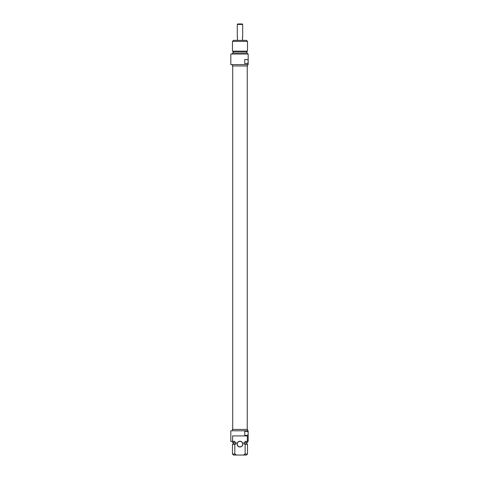 <?xml version="1.0" encoding="UTF-8"?>
<svg xmlns="http://www.w3.org/2000/svg" width="479" height="479" viewBox="0 0 479 479"><rect width="100%" height="100%" fill="white"/><g stroke="black" fill="none" stroke-linecap="round" stroke-linejoin="round"><path stroke-width="0.72" d="M248.176 434.453L247.056 435.405L244.763 435.405L244.763 431.31L247.056 431.31L248.176 432.262L248.176 430.795L230.824 430.795L230.824 441.387L232.632 441.387L232.632 435.92L247.32 435.92L247.32 441.387L248.176 441.387L248.176 432.262M247.32 441.387L245.134 441.387L245.134 442.41L243.907 442.41L243.907 443.776L245.134 444.231L245.134 454.026L243.476 455.05L236.476 455.05L234.818 454.026L234.818 444.231L236.051 443.776L236.051 442.41L234.818 442.41L234.818 441.387L232.632 441.387M239.979 446.991A2.868 2.868 0 0 0 242.464 442.686A2.868 2.868 0 0 0 237.494 442.686A2.868 2.868 0 0 0 239.979 446.991M239.979 446.853A2.73 2.73 0 0 1 237.243 444.117A2.73 2.73 0 0 1 239.979 441.387A2.73 2.73 0 0 1 242.709 444.117A2.73 2.73 0 0 1 239.979 446.853M243.476 455.05L246.469 455.05L247.493 454.026L245.134 454.026M234.818 454.026L232.465 454.026L233.489 455.05L236.476 455.05M245.134 444.231L247.493 444.231L247.493 454.026M243.907 443.776L246.709 443.776L247.493 444.231M245.134 442.41L247.493 442.41L247.493 441.387M232.465 454.026L232.465 444.231L234.818 444.231M232.465 444.231L233.249 443.776L236.051 443.776M232.465 441.387L232.465 442.41L234.818 442.41M232.393 430.795L232.393 429.429L247.559 429.429L247.559 430.795M242.679 24.429L242.2 23.95L237.758 23.95L237.279 24.429L242.679 24.429L242.679 37.272L242.368 37.272L242.679 40.35M237.279 24.429L237.279 37.272L237.59 37.272L237.279 40.35M247.493 41.374L246.469 40.35L233.489 40.35L232.465 41.374L247.493 41.374L247.493 51.163L232.465 51.163L232.465 41.374M247.493 51.163L246.709 51.618L233.249 51.618L232.465 51.163M246.709 51.618L246.709 52.983M247.493 54.013L247.493 52.983L232.465 52.983L232.465 54.013M248.176 54.013L230.824 54.013L230.824 64.599L248.176 64.599L248.176 62.617L247.056 63.575L244.763 63.575L244.763 59.474L247.056 59.474L248.176 60.432L248.176 54.013M248.176 60.432L248.176 62.617M247.559 64.599L247.559 65.964L232.393 65.964L232.393 64.599M246.709 443.776L246.709 442.41M233.249 443.776L233.249 442.41M247.242 429.429L247.242 65.964M232.71 429.429L232.71 65.964M233.249 51.618L233.249 52.983"/></g></svg>

